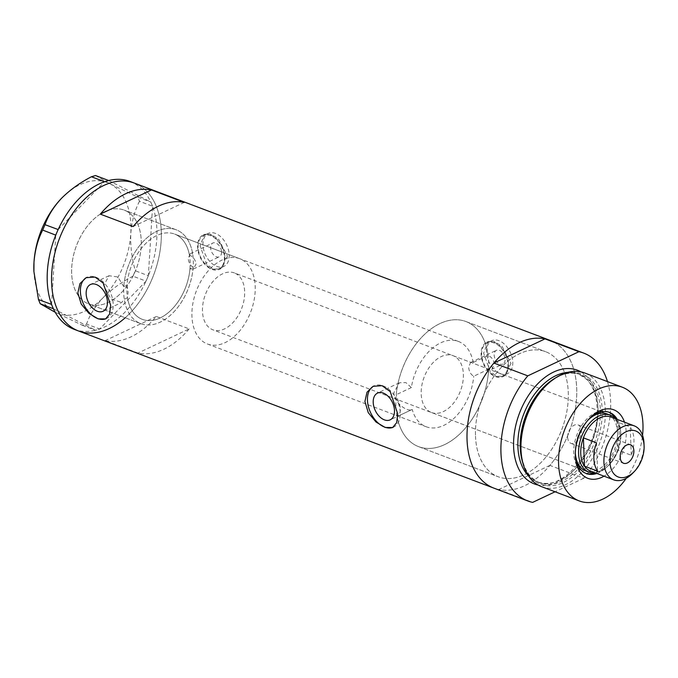 <?xml version="1.0" encoding="UTF-8"?>
<svg xmlns="http://www.w3.org/2000/svg" width="678" height="678" viewBox="0 0 678 678"><rect width="100%" height="100%" fill="white"/><g stroke="black" fill="none" stroke-linecap="round" stroke-linejoin="round"><path stroke-width="0.51" stroke-dasharray="3.39 2.54" d="M239.698 258.699A45.604 29.137 110.7 0 0 207.197 272.073A45.604 29.137 110.7 0 0 191.933 316.287A45.604 29.137 110.7 0 0 207.426 343.992A45.604 29.137 110.7 0 0 239.936 330.618A45.604 29.137 110.7 0 0 255.199 286.404A45.604 29.137 110.7 0 0 239.698 258.699L174.636 234.079A45.604 29.137 110.7 0 0 142.126 247.462A45.604 29.137 110.7 0 0 126.862 291.667A45.604 29.137 110.7 0 0 142.363 319.38A45.604 29.137 110.7 0 0 174.865 305.998A45.604 29.137 110.7 0 0 190.128 261.784A45.604 29.137 110.7 0 0 174.636 234.079A45.604 29.137 -69.3 0 0 126.989 285.235L123.794 286.752A50.164 32.052 -69.3 0 1 176.246 229.817A50.164 32.052 -69.3 0 1 192.628 253.631L190.204 253.716L188.264 258.394C188.569 262.479 190.204 265.454 193.154 267.335L189.95 268.852A45.604 29.137 -69.3 0 1 142.363 319.38A45.604 29.137 -69.3 0 1 127.472 297.752L124.277 299.261L121.684 302.473L103.115 311.244M189.95 268.852L193.51 268.971L196.035 264.022C195.306 259.521 193.103 256.564 189.425 255.14L192.628 253.631M491.923 369.239L494.355 364.332C493.728 359.942 491.643 356.984 488.101 355.45L473.202 362.493L470.574 362.51L468.659 367.171C468.973 371.391 470.659 374.417 473.727 376.231L488.635 369.196L491.923 369.239L502.89 364.061A7.602 4.873 64.7 0 1 497.288 362.272A7.602 4.873 64.7 0 1 494.177 355.119A7.602 4.873 64.7 0 1 496.398 350.314A7.602 4.873 64.7 0 1 501.991 352.102A7.602 4.873 64.7 0 1 505.11 359.255A7.602 4.873 64.7 0 1 502.89 364.061M488.101 355.45A66.876 42.739 110.7 0 0 465.939 321.541A66.876 42.739 110.7 0 0 396.223 394.706L400.401 407.715C400.545 412.224 399.435 415.182 397.071 416.589L412.199 409.444A45.604 29.137 110.7 0 0 426.14 426.742A45.604 29.137 110.7 0 0 473.727 376.231M473.202 362.493A45.604 29.137 110.7 0 0 458.413 341.449A45.604 29.137 110.7 0 0 411.36 387.562L405.859 382.587L399.376 382.79L393.876 392.698C394.028 402.901 407.648 412.512 412.199 409.444L390.172 419.851M126.989 285.235L128.1 292.133L127.472 297.752M221.553 251.97A7.602 4.873 64.7 0 1 219.333 256.776A7.602 4.873 64.7 0 1 213.731 254.987A7.602 4.873 64.7 0 1 210.612 247.834A7.602 4.873 64.7 0 1 212.841 243.029A7.602 4.873 64.7 0 1 218.435 244.817A7.602 4.873 64.7 0 1 221.553 251.97M202.959 244.936A18.238 11.704 64.7 0 1 208.29 233.41A18.238 11.704 64.7 0 1 221.723 237.707A18.238 11.704 64.7 0 1 229.206 254.869A18.238 11.704 64.7 0 1 223.876 266.395A18.238 11.704 64.7 0 1 210.443 262.098A18.238 11.704 64.7 0 1 202.959 244.936M198.112 247.224A18.238 11.704 64.7 0 1 203.442 235.698A18.238 11.704 64.7 0 1 216.875 239.995A18.238 11.704 64.7 0 1 224.359 257.157A18.238 11.704 64.7 0 1 219.019 268.683A18.238 11.704 64.7 0 1 205.595 264.386A18.238 11.704 64.7 0 1 198.112 247.224M486.516 352.221A18.238 11.704 64.7 0 1 491.855 340.695A18.238 11.704 64.7 0 1 505.28 344.992A18.238 11.704 64.7 0 1 512.763 362.154A18.238 11.704 64.7 0 1 507.432 373.68A18.238 11.704 64.7 0 1 493.999 369.383A18.238 11.704 64.7 0 1 486.516 352.221M481.668 354.509A18.238 11.704 64.7 0 1 486.999 342.983A18.238 11.704 64.7 0 1 500.432 347.28A18.238 11.704 64.7 0 1 507.915 364.442A18.238 11.704 64.7 0 1 502.584 375.968A18.238 11.704 64.7 0 1 489.152 371.671A18.238 11.704 64.7 0 1 481.668 354.509M227.435 256.165L220.765 268.7L213.468 269.174L206.637 264.284L200.095 245.826L204.536 234.342L210.858 234.342L218.418 238.893L227.435 256.165M224.901 257.36A19.001 12.187 64.7 0 1 219.35 269.369A19.001 12.187 64.7 0 1 205.358 264.895A19.001 12.187 64.7 0 1 197.561 247.021A19.001 12.187 64.7 0 1 203.12 235.012A19.001 12.187 64.7 0 1 217.113 239.487A19.001 12.187 64.7 0 1 224.901 257.36M510.992 363.45L504.322 375.985L497.025 376.451L490.194 371.569L483.651 353.111L488.101 341.627L494.415 341.627L501.974 346.178L510.992 363.45M508.458 364.645A19.001 12.187 64.7 0 1 502.906 376.654A19.001 12.187 64.7 0 1 488.914 372.18A19.001 12.187 64.7 0 1 481.117 354.306A19.001 12.187 64.7 0 1 486.677 342.297A19.001 12.187 64.7 0 1 500.669 346.772A19.001 12.187 64.7 0 1 508.458 364.645M123.794 286.752L117.896 276.963L109.048 275.726L103.658 285.582L110.904 298.922L121.684 302.473M106.022 318.711A22.798 14.628 -115.3 0 0 106.531 318.49A22.798 14.628 -115.3 0 0 113.201 304.075A22.798 14.628 -115.3 0 0 103.853 282.624A22.798 14.628 -115.3 0 0 87.055 277.26A22.798 14.628 -115.3 0 0 86.64 277.471M393.079 427.318A22.798 14.628 -115.3 0 0 393.587 427.098A22.798 14.628 -115.3 0 0 400.257 412.69A22.798 14.628 -115.3 0 0 390.909 391.231A22.798 14.628 -115.3 0 0 374.112 385.867A22.798 14.628 -115.3 0 0 373.697 386.079M397.071 416.589A66.876 42.739 110.7 0 0 418.606 446.649A66.876 42.739 110.7 0 0 488.635 369.196M475.49 436.132A66.876 42.739 110.7 0 0 498.22 476.77A66.876 42.739 110.7 0 0 545.892 457.142A66.876 42.739 110.7 0 0 568.274 392.308A66.876 42.739 110.7 0 0 545.553 351.662A66.876 42.739 110.7 0 0 497.881 371.29A66.876 42.739 110.7 0 0 475.49 436.132A66.876 42.739 -69.3 0 1 497.881 371.29A66.876 42.739 -69.3 0 1 545.553 351.662A66.876 42.739 -69.3 0 1 568.274 392.308A66.876 42.739 -69.3 0 1 545.892 457.142A66.876 42.739 -69.3 0 1 498.22 476.77A66.876 42.739 -69.3 0 1 475.49 436.132M193.154 267.335A50.164 32.052 -69.3 0 1 140.744 323.643A50.164 32.052 -69.3 0 1 124.277 299.261M141.236 240.597A50.164 32.052 -69.3 0 1 124.447 289.235A50.164 32.052 -69.3 0 1 88.699 303.947A50.164 32.052 -69.3 0 1 71.648 273.471A50.164 32.052 -69.3 0 1 88.437 224.833A50.164 32.052 -69.3 0 1 124.193 210.121A50.164 32.052 -69.3 0 1 141.236 240.597M607.48 381.595A79.038 50.503 110.7 0 1 583.783 478.227L549.883 465.396A79.038 50.503 110.7 0 0 549.858 340.288A79.038 50.503 -69.3 0 1 576.715 388.316A79.038 50.503 -69.3 0 1 550.256 464.947A79.038 50.503 -69.3 0 1 493.915 488.143A79.038 50.503 110.7 0 0 498.745 489.55L532.645 502.381M125.201 317.762A79.038 50.503 110.7 0 0 129.922 313.236A79.038 50.503 110.7 0 0 161.279 238.139A79.038 50.503 110.7 0 0 134.413 183.111A79.038 50.503 -69.3 0 1 161.271 231.139A79.038 50.503 -69.3 0 1 134.82 307.77A79.038 50.503 -69.3 0 1 78.478 330.957M458.413 341.449L174.636 234.079A45.604 29.137 -69.3 0 1 189.425 255.14M189.12 328.906A79.038 50.503 -69.3 0 1 137.981 353.06L105.175 340.644A79.038 50.503 110.7 0 0 156.313 316.49L189.12 328.906L137.981 353.06M411.36 387.562L396.223 394.706M156.313 316.49L105.175 340.644M184.263 202.383L133.125 226.537M173.399 312.397A50.164 32.052 110.7 0 0 193.298 264.742A50.164 32.052 110.7 0 0 176.246 229.817A50.164 32.052 110.7 0 0 143.6 241.063A50.164 32.052 110.7 0 0 123.701 288.718A50.164 32.052 110.7 0 0 140.744 323.643A50.164 32.052 110.7 0 0 173.399 312.397M121.345 292.701A50.164 32.052 110.7 0 0 141.244 245.046A50.164 32.052 110.7 0 0 124.193 210.121A50.164 32.052 110.7 0 0 91.547 221.367A50.164 32.052 110.7 0 0 71.648 269.022A50.164 32.052 110.7 0 0 88.699 303.947A50.164 32.052 110.7 0 0 121.345 292.701M147.584 277.556L148.372 275.726L135.286 270.776L132.956 276.183L146.041 281.133L99.7 328.991A79.038 50.503 110.7 0 0 125.549 311.583A79.038 50.503 110.7 0 0 145.982 281.201A79.038 50.503 110.7 0 0 146.829 279.302L147.584 277.556A79.038 50.503 110.7 0 0 148.38 275.624A79.038 50.503 110.7 0 0 152.558 206.341A79.038 50.503 110.7 0 0 151.974 204.824L151.406 203.468A79.038 50.503 110.7 0 0 150.753 202.019A79.038 50.503 110.7 0 0 130.04 181.458M151.406 203.468L150.813 202.044L137.727 197.095L139.482 201.29L152.567 206.239L148.372 275.726M152.567 206.239L151.974 204.824M82.462 325.321L95.488 330.245A79.038 50.503 110.7 0 0 96.929 329.864L98.251 329.474A79.038 50.503 110.7 0 0 99.7 328.991L86.547 324.109L82.462 325.321L54.757 312.05A69.919 44.68 -69.3 0 1 33.908 271.395M95.547 330.271L96.929 329.864M146.041 281.133L146.829 279.302M108.658 180.518L150.813 202.044M95.505 175.534L110.022 183.814L137.727 197.095M139.482 201.29C134.676 210.587 131.778 221.333 130.786 233.537C130.278 245.741 131.778 258.149 135.286 270.776M132.956 276.183C121.43 282.192 111.497 289.345 103.158 297.65C95.234 306.151 89.699 314.973 86.547 324.109M74.105 329.305A79.038 50.503 110.7 0 0 95.488 330.245L53.384 308.744M51.579 304.422L55.757 235.13M58.164 229.554L104.446 181.763M98.251 329.474L99.632 329.059M61.622 198.213A69.919 44.68 -69.3 0 1 110.022 183.814A69.919 44.68 -69.3 0 1 130.786 233.537A69.919 44.68 -69.3 0 1 103.158 297.65A69.919 44.68 -69.3 0 1 54.757 312.05M624.463 422.148A36.629 23.408 -69.3 0 1 626.184 432.064A36.629 23.408 -69.3 0 1 604.022 476.168M588.962 419.012A32.68 20.882 110.7 0 0 588.148 419.835A32.68 20.882 110.7 0 0 575.258 453.692A32.68 20.882 110.7 0 0 575.266 453.87A32.68 20.882 110.7 0 0 575.334 455.023M596.852 473.456A32.68 20.882 110.7 0 0 620.599 432.284A32.68 20.882 110.7 0 0 617.294 419.436M587.716 420.445A30.4 19.425 110.7 0 0 575.308 452.37A30.4 19.425 110.7 0 0 575.351 453.124M431.513 412.529A30.4 19.425 110.7 0 0 453.184 403.605A30.4 19.425 110.7 0 0 463.362 374.137A30.4 19.425 110.7 0 0 453.031 355.662A30.4 19.425 110.7 0 0 431.361 364.586A30.4 19.425 110.7 0 0 421.191 394.054A30.4 19.425 110.7 0 0 431.513 412.529L585.639 470.846A30.4 19.425 110.7 0 0 607.31 461.921A30.4 19.425 110.7 0 0 617.489 432.445A30.4 19.425 110.7 0 0 607.157 413.978L234.325 272.912A30.4 19.425 110.7 0 0 212.655 281.836A30.4 19.425 110.7 0 0 202.476 311.304A30.4 19.425 110.7 0 0 212.807 329.779A30.4 19.425 110.7 0 0 234.478 320.864A30.4 19.425 110.7 0 0 244.656 291.387A30.4 19.425 110.7 0 0 234.325 272.912M608.717 412.156A32.68 20.882 110.7 0 0 607.963 411.843A32.68 20.882 110.7 0 0 584.665 421.436A32.68 20.882 110.7 0 0 573.732 453.116A32.68 20.882 110.7 0 0 584.834 472.973A32.68 20.882 110.7 0 0 585.606 473.244M595.318 472.88A32.68 20.882 110.7 0 0 619.065 431.7A32.68 20.882 110.7 0 0 615.76 418.86M395.884 406.012A66.876 42.739 -69.3 0 1 418.267 341.17A66.876 42.739 -69.3 0 1 465.939 321.541A66.876 42.739 -69.3 0 1 488.669 362.179A66.876 42.739 -69.3 0 1 466.278 427.021A66.876 42.739 -69.3 0 1 418.606 446.649A66.876 42.739 -69.3 0 1 395.884 406.012M555.011 378.222A58.884 37.629 -69.3 0 1 602.217 409.859A58.884 37.629 -69.3 0 1 569.401 479.015A58.884 37.629 -69.3 0 1 522.882 463.125M541.646 486.702A60.8 38.849 110.7 0 0 584.987 468.862A60.8 38.849 110.7 0 0 605.335 409.91A60.8 38.849 110.7 0 0 584.682 372.968M583.783 478.227L555.079 491.779M549.883 465.396L498.745 489.55M626.286 478.278A60.8 38.849 110.7 0 0 642.549 435.31M567.672 437.369A9.882 6.314 110.7 0 0 571.029 443.378A9.882 6.314 110.7 0 0 578.071 440.48A9.882 6.314 110.7 0 0 581.385 430.894A9.882 6.314 110.7 0 0 578.029 424.894A9.882 6.314 110.7 0 0 570.986 427.793A9.882 6.314 110.7 0 0 567.672 437.369M590.555 471.074A28.883 18.45 110.7 0 0 609.42 464.523A28.883 18.45 110.7 0 0 618.15 450.277L631.277 455.243A28.883 18.45 110.7 0 0 633.93 439.564A28.883 18.45 110.7 0 0 630.184 426.911L617.065 421.945A28.883 18.45 110.7 0 0 610.997 417.055M620.811 434.598A28.883 18.45 110.7 0 0 620.802 434.454A28.883 18.45 110.7 0 0 617.065 421.945L618.15 450.277A28.883 18.45 110.7 0 0 620.811 434.598M615.573 418.784A30.4 19.425 -69.3 0 1 620.76 433.53A30.4 19.425 -69.3 0 1 620.768 433.691A30.4 19.425 -69.3 0 1 608.785 465.193A30.4 19.425 -69.3 0 1 595.131 472.812M643.99 443.37A28.883 18.45 -69.3 0 1 632.608 473.295M631.277 455.243L630.184 426.911M596.521 442.819L597.606 471.142M554.536 378.51A57.757 36.909 -69.3 0 1 580.749 374.731A57.757 36.909 -69.3 0 1 600.377 409.834A57.757 36.909 -69.3 0 1 581.046 465.828A57.757 36.909 -69.3 0 1 539.874 482.778A57.757 36.909 -69.3 0 1 522.73 462.591M580.876 371.866A60.8 38.849 -69.3 0 1 597.962 407.122A60.8 38.849 -69.3 0 1 538.069 485.007M528.569 475.956A57.757 36.909 110.7 0 0 537.535 481.889A57.757 36.909 110.7 0 0 578.707 464.947A57.757 36.909 110.7 0 0 598.038 408.944A57.757 36.909 110.7 0 0 578.41 373.849A57.757 36.909 110.7 0 0 567.766 372.366M207.426 343.992L426.14 426.742M193.51 268.971L219.333 256.776M208.29 233.41L203.442 235.698M491.855 340.695L486.999 342.983M219.35 269.369L220.765 268.7M502.906 376.654L504.322 375.985M106.531 318.49L105.607 318.923M393.587 427.098L392.664 427.53M418.606 446.649L498.22 476.77L418.606 446.649M140.744 323.643L88.699 303.947L140.744 323.643M176.246 229.817L124.193 210.121L176.246 229.817M465.939 321.541L545.553 351.662L465.939 321.541M374.112 385.867L373.188 386.299M87.055 277.26L86.131 277.692M109.048 275.726L90.479 284.497M399.376 382.79L377.536 393.104M486.677 342.297L488.101 341.627M203.12 235.012L204.536 234.342M507.432 373.68L502.584 375.968M223.876 266.395L219.019 268.683M190.204 253.716L212.841 243.029M470.574 362.51L496.398 350.314M575.266 453.87L575.368 456.26M584.834 472.973L586.368 473.558M539.874 482.778C528.281 477.905 521.89 466.354 520.712 448.116C517.568 408.512 556.079 362.738 580.749 374.731L578.41 373.849L587.029 379.663L589.987 383.358C594.275 389.74 596.648 397.978 597.106 408.063C600.377 447.929 561.215 493.889 537.535 481.889L539.874 482.778M607.963 411.843L609.497 412.419M453.031 355.662L607.157 413.978M588.148 419.835L589.801 418.106M571.029 443.378L623.523 463.235M620.802 434.454L620.76 433.53M585.639 470.846L212.807 329.779M609.42 464.523L608.785 465.193M578.029 424.894L630.515 444.751"/><path stroke-width="1.02" d="M373.214 402.452A14.789 9.484 -115.3 0 0 379.282 416.368A14.789 9.484 -115.3 0 0 390.172 419.851A14.789 9.484 -115.3 0 0 394.494 410.504A14.789 9.484 -115.3 0 0 388.426 396.588A14.789 9.484 -115.3 0 0 377.536 393.104A14.789 9.484 -115.3 0 0 373.214 402.452M86.157 293.845A14.789 9.484 -115.3 0 0 92.225 307.761A14.789 9.484 -115.3 0 0 103.115 311.244A14.789 9.484 -115.3 0 0 107.438 301.896A14.789 9.484 -115.3 0 0 101.369 287.981A14.789 9.484 -115.3 0 0 90.479 284.497A14.789 9.484 -115.3 0 0 86.157 293.845M77.86 292.862L81.216 304.075L88.979 313.439L98.149 318.863L105.607 318.923L109.599 314.067L110.667 305.269L103.141 282.989L95.039 277.073L86.131 277.692L79.962 283.582L77.86 292.862M86.64 277.471A22.798 14.628 -115.3 0 0 80.394 291.667A22.798 14.628 -115.3 0 0 89.462 312.829A22.798 14.628 -115.3 0 0 106.022 318.711M364.917 401.469L368.273 412.682L376.036 422.047L385.206 427.471L392.664 427.53L396.655 422.674L397.723 413.885L390.197 391.596L382.095 385.689L373.188 386.299L367.018 392.189L364.917 401.469M373.697 386.079A22.798 14.628 -115.3 0 0 367.451 400.274A22.798 14.628 -115.3 0 0 376.519 421.436A22.798 14.628 -115.3 0 0 393.079 427.318M184.263 202.383L151.457 189.976A79.038 50.503 110.7 0 0 100.319 214.129L133.125 226.537A79.038 50.503 -69.3 0 1 184.263 202.383M555.079 491.779L532.645 502.381A79.038 50.503 110.7 0 1 527.815 500.966A79.038 50.503 110.7 0 1 500.957 452.938A79.038 50.503 110.7 0 1 527.789 375.858L493.889 363.035A79.038 50.503 110.7 0 0 467.057 440.115A79.038 50.503 110.7 0 0 493.915 488.143A79.038 50.503 -69.3 0 1 467.057 440.115A79.038 50.503 -69.3 0 1 493.516 363.484A79.038 50.503 -69.3 0 1 549.858 340.288A79.038 50.503 110.7 0 0 545.019 338.881L578.919 351.704A79.038 50.503 110.7 0 1 583.758 353.119L134.413 183.111A79.038 50.503 110.7 0 0 82.97 200.832A79.038 50.503 110.7 0 0 51.604 275.929A79.038 50.503 110.7 0 0 78.478 330.957A79.038 50.503 -69.3 0 1 51.613 282.929A79.038 50.503 -69.3 0 1 78.072 206.298A79.038 50.503 -69.3 0 1 134.413 183.111L130.04 181.458A79.038 50.503 110.7 0 0 108.658 180.518A79.038 50.503 110.7 0 0 107.209 180.899L105.895 181.289A79.038 50.503 110.7 0 0 104.446 181.763A79.038 50.503 110.7 0 0 78.597 199.179A79.038 50.503 110.7 0 0 58.164 229.554A79.038 50.503 110.7 0 0 57.308 231.452L56.554 233.198A79.038 50.503 110.7 0 0 55.757 235.13L42.68 230.079L45.011 224.672C48.189 215.502 53.723 206.68 61.622 198.213C69.995 189.882 79.936 182.729 91.428 176.746L95.505 175.534L108.658 180.518M151.457 189.976L100.319 214.129M108.59 180.484L107.209 180.899M45.011 224.672L58.164 229.554M58.096 229.622L57.308 231.452M38.485 299.566L51.579 304.422A79.038 50.503 110.7 0 0 52.164 305.939L52.731 307.295A79.038 50.503 110.7 0 0 53.384 308.744L40.239 303.761L38.485 299.566L33.917 271.607L33.985 262.327C34.934 250.292 37.832 239.537 42.68 230.079M51.57 304.524L52.164 305.939M105.895 181.289L104.514 181.696L91.428 176.746M56.554 233.198L55.766 235.029M52.731 307.295L53.325 308.71M54.757 312.05L40.239 303.761M61.452 198.391L61.622 198.213A69.919 44.68 -69.3 0 0 61.452 198.391L61.452 198.391A69.919 44.68 -69.3 0 0 33.985 262.327A69.919 44.68 -69.3 0 0 33.9 271.208L33.917 271.607M55.757 235.13A79.038 50.503 110.7 0 0 51.579 304.422M53.384 308.744A79.038 50.503 110.7 0 0 74.105 329.305L78.478 330.957A79.038 50.503 110.7 0 0 125.201 317.762M604.022 476.168A36.629 23.408 -69.3 0 1 575.368 456.26A36.629 23.408 -69.3 0 1 575.359 456.065A36.629 23.408 -69.3 0 1 589.801 418.106A36.629 23.408 -69.3 0 1 624.463 422.148M575.334 455.023A32.68 20.882 110.7 0 0 586.368 473.558A32.68 20.882 110.7 0 0 596.852 473.456M575.351 453.124A30.4 19.425 110.7 0 0 585.639 470.846L588.919 472.083A30.4 19.425 -69.3 0 1 578.588 453.607A30.4 19.425 -69.3 0 1 588.767 424.14A30.4 19.425 -69.3 0 1 610.437 415.216A30.4 19.425 -69.3 0 1 615.573 418.784M585.606 473.244A32.68 20.882 110.7 0 0 595.318 472.88M523.433 464.905L522.882 463.125A58.884 37.629 -69.3 0 1 520.518 448.446A58.884 37.629 -69.3 0 1 555.011 378.222L556.596 377.248A60.8 38.849 110.7 0 0 520.992 449.751A60.8 38.849 110.7 0 0 523.433 464.905A60.8 38.849 110.7 0 0 541.646 486.702L579.258 500.932A60.8 38.849 110.7 0 0 626.286 478.278M642.549 435.31A60.8 38.849 110.7 0 0 642.947 424.14A60.8 38.849 110.7 0 0 622.285 387.197L584.682 372.968A60.8 38.849 110.7 0 0 556.596 377.248M622.285 387.197A60.8 38.849 110.7 0 0 578.953 405.037A60.8 38.849 110.7 0 0 558.596 463.981A60.8 38.849 110.7 0 0 579.258 500.932M607.48 381.595A79.038 50.503 110.7 0 0 583.758 353.119M527.789 375.858L578.919 351.704M493.889 363.035L545.019 338.881M617.294 419.436A32.68 20.882 110.7 0 0 609.497 412.419A32.68 20.882 110.7 0 0 588.962 419.012M615.76 418.86A32.68 20.882 110.7 0 0 608.717 412.156M610.437 415.216L607.157 413.978A30.4 19.425 110.7 0 0 587.716 420.445M644.1 445.929A24.62 15.738 110.7 0 0 644.092 445.793A24.62 15.738 110.7 0 0 626.116 431.742A24.62 15.738 110.7 0 0 609.937 462.065A24.62 15.738 110.7 0 0 634.396 471.439A24.62 15.738 110.7 0 0 644.1 445.929M634.396 471.439L632.608 473.295A28.883 18.45 -69.3 0 1 613.734 479.846A28.883 18.45 -69.3 0 1 603.92 462.294A28.883 18.45 -69.3 0 1 613.59 434.301A28.883 18.45 -69.3 0 1 634.176 425.826A28.883 18.45 -69.3 0 1 643.981 443.226A28.883 18.45 -69.3 0 1 643.99 443.37M620.167 457.235A9.882 6.314 110.7 0 0 623.523 463.235A9.882 6.314 110.7 0 0 630.565 460.337A9.882 6.314 110.7 0 0 633.871 450.76A9.882 6.314 110.7 0 0 630.515 444.751A9.882 6.314 110.7 0 0 623.472 447.65A9.882 6.314 110.7 0 0 620.167 457.235M634.176 425.826L610.997 417.055A28.883 18.45 110.7 0 0 583.394 437.852A28.883 18.45 110.7 0 0 580.741 453.523A28.883 18.45 110.7 0 0 584.487 466.176A28.883 18.45 110.7 0 0 590.555 471.074L613.734 479.846M596.521 442.819L583.394 437.852L584.487 466.176L597.606 471.142A28.883 18.45 110.7 0 1 593.86 458.489A28.883 18.45 110.7 0 1 596.521 442.819M595.131 472.812A30.4 19.425 -69.3 0 1 588.919 472.083M522.73 462.591A57.757 36.909 -69.3 0 1 520.246 447.683A57.757 36.909 -69.3 0 1 554.536 378.51M538.069 485.007A60.8 38.849 -69.3 0 1 513.61 446.963A60.8 38.849 -69.3 0 1 535.823 385.85A60.8 38.849 -69.3 0 1 580.876 371.866M567.766 372.366A57.757 36.909 110.7 0 0 517.907 446.794A57.757 36.909 110.7 0 0 528.569 475.956M527.815 500.966L78.478 330.957M644.092 445.793L643.981 443.226"/></g></svg>
